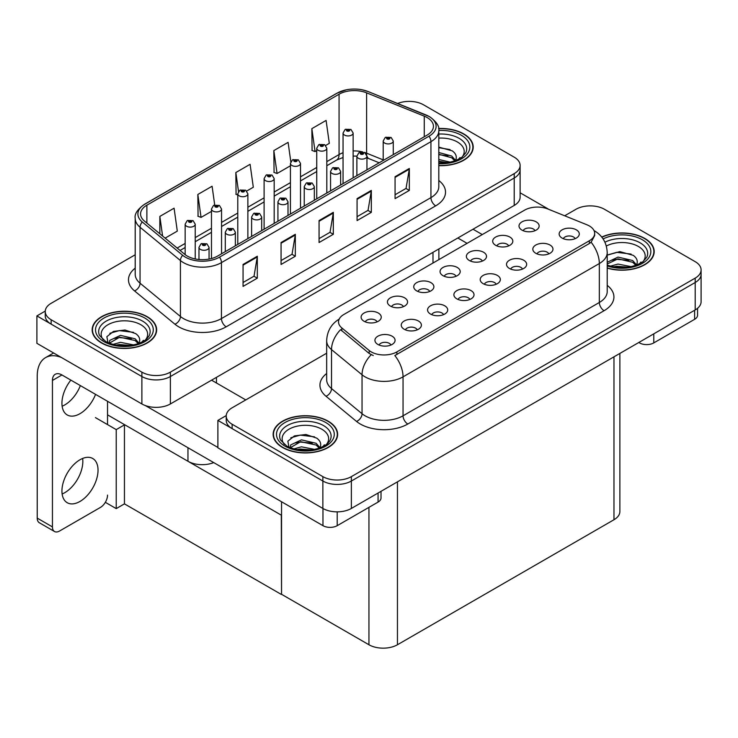 <?xml version="1.0" encoding="UTF-8"?>
<svg xmlns="http://www.w3.org/2000/svg" width="738" height="738" viewBox="0 0 738 738"><rect width="100%" height="100%" fill="white"/><g stroke="black" fill="none" stroke-linecap="round" stroke-linejoin="round"><path stroke-width="1.11" d="M213.725 462.597A20.157 11.633 180 0 1 187.959 461.268L107.536 414.839M520.115 165.404L520.115 197.212A20.157 11.633 0 0 1 514.211 205.441L170.386 403.954A20.157 11.633 0 0 1 141.881 403.954L36.9 343.336L36.9 315.91L141.881 376.528A20.157 11.633 0 0 0 170.386 376.528L514.211 178.015A20.157 11.633 0 0 0 520.115 169.786A20.157 11.633 0 0 1 514.211 178.015L170.386 376.528A20.157 11.633 0 0 1 141.881 376.528L51.153 324.139A20.157 11.633 0 0 1 45.249 315.91L45.249 311.528A20.157 11.633 0 0 0 51.153 319.757L141.881 372.136A20.157 11.633 0 0 0 170.386 372.136L514.211 173.633A20.157 11.633 0 0 0 520.115 165.404A20.157 11.633 0 0 0 514.211 157.176L423.483 104.787A20.157 11.633 0 0 0 397.671 103.486M409.987 101.392L408.465 101.392M45.258 311.085L36.9 315.91M281.538 515.299L124.685 424.737L116.226 429.617L95.423 417.607M124.445 424.876L124.445 503.86L116.226 508.611L105.331 502.32M116.226 508.611L116.226 429.617M281.307 515.438L281.538 594.284L281.538 501.748M281.307 594.422L124.445 503.86M575.114 238.678A6.042 3.487 0 0 0 573.491 236.981A6.042 3.487 0 0 0 567.54 236.095A6.042 3.487 0 0 0 563.325 238.678M576.341 229.85A10.074 5.821 0 0 0 563.435 229.204A10.074 5.821 0 0 0 560.096 236.437A10.074 5.821 0 0 0 562.098 238.079A10.074 5.821 0 0 0 578.343 236.437A10.074 5.821 0 0 0 576.341 229.85M482.348 261.086A6.042 3.487 0 0 0 480.724 259.389A6.042 3.487 0 0 0 474.765 258.503A6.042 3.487 0 0 0 470.549 261.086M483.575 252.258A10.074 5.821 0 0 0 470.659 251.612A10.074 5.821 0 0 0 467.32 258.835A10.074 5.821 0 0 0 469.322 260.486A10.074 5.821 0 0 0 485.567 258.835A10.074 5.821 0 0 0 483.575 252.258M508.657 245.892A6.042 3.487 0 0 0 507.034 244.195A6.042 3.487 0 0 0 501.084 243.309A6.042 3.487 0 0 0 496.868 245.892M509.884 237.064A10.074 5.821 0 0 0 496.978 236.418A10.074 5.821 0 0 0 493.639 243.641A10.074 5.821 0 0 0 495.641 245.293A10.074 5.821 0 0 0 511.886 243.641A10.074 5.821 0 0 0 509.884 237.064M403.391 306.667A6.042 3.487 0 0 0 401.767 304.969A6.042 3.487 0 0 0 395.817 304.084A6.042 3.487 0 0 0 391.601 306.667M404.618 297.838A10.074 5.821 0 0 0 391.712 297.193A10.074 5.821 0 0 0 388.373 304.425A10.074 5.821 0 0 0 390.374 306.067A10.074 5.821 0 0 0 406.62 304.425A10.074 5.821 0 0 0 404.618 297.838M469.848 299.453A6.042 3.487 0 0 0 468.224 297.755A6.042 3.487 0 0 0 462.274 296.87A6.042 3.487 0 0 0 458.058 299.453M471.075 290.624A10.074 5.821 0 0 0 458.169 289.979A10.074 5.821 0 0 0 454.829 297.211A10.074 5.821 0 0 0 456.831 298.853A10.074 5.821 0 0 0 473.076 297.211A10.074 5.821 0 0 0 471.075 290.624M417.219 329.849A6.042 3.487 0 0 0 415.595 328.142A6.042 3.487 0 0 0 409.636 327.257A6.042 3.487 0 0 0 405.42 329.849M418.446 321.012A10.074 5.821 0 0 0 405.531 320.366A10.074 5.821 0 0 0 402.192 327.598A10.074 5.821 0 0 0 404.193 329.24A10.074 5.821 0 0 0 420.448 327.598A10.074 5.821 0 0 0 418.446 321.012M534.976 230.699A6.042 3.487 0 0 0 533.353 229.001A6.042 3.487 0 0 0 527.393 228.116A6.042 3.487 0 0 0 523.177 230.699M536.203 221.87A10.074 5.821 0 0 0 523.288 221.225A10.074 5.821 0 0 0 519.958 228.448A10.074 5.821 0 0 0 521.95 230.099A10.074 5.821 0 0 0 538.205 228.448A10.074 5.821 0 0 0 536.203 221.87M496.167 284.259A6.042 3.487 0 0 0 494.543 282.562A6.042 3.487 0 0 0 488.584 281.676A6.042 3.487 0 0 0 484.368 284.259M497.394 275.431A10.074 5.821 0 0 0 484.479 274.785A10.074 5.821 0 0 0 481.148 282.017A10.074 5.821 0 0 0 483.141 283.66A10.074 5.821 0 0 0 499.395 282.017A10.074 5.821 0 0 0 497.394 275.431M548.804 253.872A6.042 3.487 0 0 0 547.181 252.175A6.042 3.487 0 0 0 541.222 251.289A6.042 3.487 0 0 0 537.006 253.872M550.031 245.044A10.074 5.821 0 0 0 537.116 244.398A10.074 5.821 0 0 0 533.777 251.63A10.074 5.821 0 0 0 535.779 253.272A10.074 5.821 0 0 0 552.024 251.63A10.074 5.821 0 0 0 550.031 245.044M522.486 269.066A6.042 3.487 0 0 0 520.862 267.368A6.042 3.487 0 0 0 514.903 266.483A6.042 3.487 0 0 0 510.687 269.066M523.712 260.237A10.074 5.821 0 0 0 510.797 259.591A10.074 5.821 0 0 0 507.458 266.824A10.074 5.821 0 0 0 509.46 268.466A10.074 5.821 0 0 0 525.714 266.824A10.074 5.821 0 0 0 523.712 260.237M429.71 291.473A6.042 3.487 0 0 0 428.086 289.776A6.042 3.487 0 0 0 422.127 288.89A6.042 3.487 0 0 0 417.911 291.473M430.937 282.645A10.074 5.821 0 0 0 418.022 281.999A10.074 5.821 0 0 0 414.691 289.231A10.074 5.821 0 0 0 416.684 290.873A10.074 5.821 0 0 0 432.938 289.231A10.074 5.821 0 0 0 430.937 282.645M456.029 276.28A6.042 3.487 0 0 0 454.405 274.582A6.042 3.487 0 0 0 448.446 273.697A6.042 3.487 0 0 0 444.23 276.28M457.256 267.451A10.074 5.821 0 0 0 444.341 266.805A10.074 5.821 0 0 0 441.001 274.038A10.074 5.821 0 0 0 443.003 275.68A10.074 5.821 0 0 0 459.257 274.038A10.074 5.821 0 0 0 457.256 267.451M390.9 345.043A6.042 3.487 0 0 0 389.277 343.336A6.042 3.487 0 0 0 383.317 342.45A6.042 3.487 0 0 0 379.101 345.043M392.127 336.205A10.074 5.821 0 0 0 379.212 335.559A10.074 5.821 0 0 0 375.873 342.792A10.074 5.821 0 0 0 377.874 344.434A10.074 5.821 0 0 0 394.129 342.792A10.074 5.821 0 0 0 392.127 336.205M443.538 314.646A6.042 3.487 0 0 0 441.914 312.949A6.042 3.487 0 0 0 435.955 312.063A6.042 3.487 0 0 0 431.739 314.646M444.765 305.818A10.074 5.821 0 0 0 431.85 305.172A10.074 5.821 0 0 0 428.51 312.405A10.074 5.821 0 0 0 430.512 314.047A10.074 5.821 0 0 0 446.758 312.405A10.074 5.821 0 0 0 444.765 305.818M377.081 321.86A6.042 3.487 0 0 0 375.457 320.163A6.042 3.487 0 0 0 369.498 319.277A6.042 3.487 0 0 0 365.282 321.86M378.308 313.032A10.074 5.821 0 0 0 365.393 312.386A10.074 5.821 0 0 0 362.054 319.619A10.074 5.821 0 0 0 364.055 321.261A10.074 5.821 0 0 0 380.301 319.619A10.074 5.821 0 0 0 378.308 313.032M589.358 225.957A18.136 10.47 0 0 0 586.941 224.786L547.827 208.974A18.136 10.47 0 0 0 524.589 210.145L343.834 314.499A18.136 10.47 0 0 0 338.521 321.906A18.136 10.47 0 0 0 341.805 327.912L369.194 350.495A18.136 10.47 0 0 0 396.878 351.897L589.358 240.763A18.136 10.47 0 0 0 594.671 233.365A18.136 10.47 0 0 0 589.358 225.957M590.981 205.884L589.45 205.884M226.252 415.577L217.885 420.402L322.866 481.019A20.157 11.633 0 0 0 351.371 481.019L695.196 282.506A20.157 11.633 0 0 0 701.1 274.278A20.157 11.633 0 0 1 695.196 282.506L351.371 481.019A20.157 11.633 0 0 1 322.866 481.019L232.138 428.63A20.157 11.633 0 0 1 226.234 420.402L226.234 416.02A20.157 11.633 0 0 0 232.138 424.249L322.866 476.628A20.157 11.633 0 0 0 351.371 476.628L695.196 278.125A20.157 11.633 0 0 0 701.1 269.896A20.157 11.633 0 0 0 695.196 261.667L604.468 209.278A20.157 11.633 0 0 0 575.963 209.278L564.69 215.791M217.885 420.402L217.885 447.828L322.866 508.445A20.157 11.633 0 0 0 351.371 508.445L695.196 309.932A20.157 11.633 0 0 0 701.1 301.704L701.1 269.896M619.874 353.428L619.874 511.517A20.157 11.633 180 0 1 613.97 519.746L397.45 644.754A20.157 11.633 180 0 1 368.945 644.754L281.538 594.284M438.806 165.653A32.251 18.616 0 0 0 473.206 147.083A32.251 18.616 0 0 0 463.759 133.919A32.251 18.616 0 0 0 438.63 128.513M147.203 316.685A32.251 18.616 0 0 0 112.056 312.644A32.251 18.616 0 0 0 92.158 329.849A32.251 18.616 0 0 0 101.595 343.013A32.251 18.616 0 0 0 136.742 347.044A32.251 18.616 0 0 0 156.65 329.849A32.251 18.616 0 0 0 147.203 316.685M92.49 331.556A32.251 18.616 0 0 0 92.379 332.035M427.136 117.545A21.494 12.408 180 0 1 433.437 126.318A21.494 12.408 180 0 1 427.136 135.091L217.645 256.04A21.494 12.408 180 0 1 184.841 254.389L144.463 221.096A21.494 12.408 180 0 1 140.571 213.974A21.494 12.408 180 0 1 146.871 205.192L339.065 94.233A21.494 12.408 180 0 1 366.601 92.84L424.267 116.152A21.494 12.408 180 0 1 427.136 117.545M429.036 116.447A24.188 13.967 0 0 0 425.808 114.879L368.142 91.567A24.188 13.967 0 0 0 362.33 89.842A24.188 13.967 0 0 0 346.205 89.842A24.188 13.967 0 0 0 337.165 93.136L144.971 204.103A24.188 13.967 0 0 0 142.259 221.981L182.637 255.274A24.188 13.967 0 0 0 219.546 257.138L429.036 136.189A24.188 13.967 0 0 0 429.036 116.447M243.06 264.462L243.06 286.399L257.313 278.18L257.313 256.234L243.06 264.462M243.06 282.506L254.038 276.178L257.258 256.962A5.378 3.1 -120 0 0 257.313 256.234M253.946 276.233L257.313 278.18M281.067 242.525L281.067 264.462L295.32 256.234L295.32 234.297L281.067 242.525M281.067 260.569L292.045 254.232L295.255 235.025A5.378 3.1 -120 0 0 295.32 234.297M291.944 254.287L295.32 256.234M395.07 176.705L395.07 198.642L409.322 190.413L409.322 168.476L395.07 176.705M395.07 194.749L406.048 188.411L409.267 169.205A5.378 3.1 -120 0 0 409.322 168.476M405.955 188.467L409.322 190.413M357.072 198.642L357.072 220.579L371.325 212.35L371.325 190.413L357.072 198.642M357.072 216.686L368.05 210.348L371.26 191.142A5.378 3.1 -120 0 0 371.325 190.413M367.948 210.404L371.325 212.35M319.065 220.579L319.065 242.525L333.318 234.297L333.318 212.35L319.065 220.579M319.065 238.632L330.043 232.295L333.262 213.079A5.378 3.1 -120 0 0 333.318 212.35M329.951 232.35L333.318 234.297M135.202 254.776L51.153 303.3A20.157 11.633 0 0 0 45.249 311.528M165.137 238.134L177.304 231.114L174.085 208.19L159.842 216.409L159.842 233.771M290.809 161.714L288.097 142.36L273.844 150.589L274.075 172.397M325.679 145.451L329.314 143.347L326.095 120.423L311.851 128.652L312.082 150.46M214.712 204.943L212.092 186.244L197.839 194.472L198.07 216.28M246.732 191.031L253.309 187.231L250.09 164.306L235.846 172.535L236.077 194.343M237.784 194.98L235.846 194.251M235.846 172.535L238.512 191.529M273.844 150.589L277.064 173.513L290.421 165.801M277.064 173.513L273.844 172.314M311.851 128.652L315.061 151.576L316.74 150.607M315.061 151.576L311.851 150.377M197.839 194.472L201.059 217.396L211.474 211.382M201.059 217.396L197.839 216.197M159.842 216.409L162.591 236.04M156.419 332.035A32.251 18.616 0 0 0 156.308 331.556M472.984 149.279A32.251 18.616 0 0 0 472.874 148.79M607.208 268.134A32.251 18.616 0 0 0 654.191 251.575A32.251 18.616 0 0 0 644.744 238.411A32.251 18.616 0 0 0 601.747 237.064M328.189 421.177A32.251 18.616 0 0 0 293.051 417.136A32.251 18.616 0 0 0 273.143 434.341A32.251 18.616 0 0 0 282.589 447.505A32.251 18.616 0 0 0 317.727 451.536A32.251 18.616 0 0 0 337.635 434.341A32.251 18.616 0 0 0 328.189 421.177M273.475 436.047A32.251 18.616 0 0 0 273.364 436.527M594.671 233.365L594.671 235.579L591.12 242.221L589.358 243.503L394.839 355.55A23.515 13.579 60 0 1 403.049 376.85A26.872 15.516 180 0 1 365.052 376.85A26.872 15.516 180 0 1 362.044 374.784L331.519 349.618A26.872 15.516 180 0 1 326.657 340.716L326.657 379.664A26.872 15.516 0 0 0 331.519 388.566L362.044 413.723A26.872 15.516 0 0 0 365.052 415.798A26.872 15.516 0 0 0 403.049 415.798L599.339 302.479A26.872 15.516 0 0 0 607.208 291.501L607.208 252.562A26.872 15.516 180 0 1 599.339 263.531A23.515 13.579 -120 0 0 591.12 242.221M373.271 355.55L369.194 353.484L340.587 329.665A23.515 15.729 129.5 0 0 331.519 349.618L331.519 388.566A6.716 4.493 -50.5 0 1 326.021 396.269A33.588 19.391 180 0 1 326.657 373.511M326.657 353.216L232.138 407.791A20.157 11.633 0 0 0 226.234 416.02M337.404 436.527A32.251 18.616 0 0 0 337.294 436.047M653.969 253.771A32.251 18.616 0 0 0 653.859 253.282M195.229 258.955L195.229 224.195A5.037 2.906 180 0 1 192.12 226.889A5.037 2.906 180 0 1 186.631 226.252A5.037 2.906 180 0 1 185.155 224.195L187.166 220.699A3.358 2.02 57.8 0 1 188.956 220.8A1.679 0.969 0 0 0 189.002 222.138A1.679 0.969 0 0 0 191.382 222.138A1.679 0.969 0 0 0 191.382 220.773A1.679 0.969 0 0 0 189.057 220.745L190.865 221.455L189.721 221.732L188.956 220.8M189.74 221.741L189.74 221.169M189.057 220.745A3.358 1.854 -117.9 0 0 187.489 220.514A3.358 1.854 -117.9 0 0 187.341 220.607M189.721 221.732L189.694 221.197M209.057 259.075L209.057 247.368A5.037 2.906 180 0 1 205.948 250.062A5.037 2.906 180 0 1 200.45 249.426A5.037 2.906 180 0 1 198.974 247.368L200.985 243.872A3.358 2.02 57.8 0 1 202.775 243.974A1.679 0.969 0 0 0 202.83 245.311A1.679 0.969 0 0 0 205.201 245.311A1.679 0.969 0 0 0 205.201 243.946A1.679 0.969 0 0 0 202.885 243.918L204.491 244.352L203.54 244.905L203.559 244.343M202.885 243.918A3.358 1.854 -117.9 0 0 201.308 243.688A3.358 1.854 -117.9 0 0 201.16 243.78M203.522 244.896L202.775 243.974M203.54 244.905L203.522 244.37M221.548 253.789L221.548 209.002A5.037 2.906 180 0 1 218.439 211.695A5.037 2.906 180 0 1 212.95 211.059A5.037 2.906 180 0 1 211.474 209.002L213.476 205.505A3.358 2.02 57.8 0 1 215.275 205.607A1.679 0.969 0 0 0 215.321 206.944A1.679 0.969 0 0 0 217.701 206.944A1.679 0.969 0 0 0 217.701 205.579A1.679 0.969 0 0 0 215.376 205.542L217.184 206.262L216.031 206.539L216.059 205.976M215.376 205.542A3.358 1.854 -117.9 0 0 213.808 205.321A3.358 1.854 -117.9 0 0 213.651 205.413M216.013 206.52L215.275 205.607M216.031 206.539L216.013 206.003M247.867 238.595L247.867 193.808A5.037 2.906 180 0 1 244.758 196.502A5.037 2.906 180 0 1 239.26 195.865A5.037 2.906 180 0 1 237.784 193.808L239.795 190.312A3.358 2.02 57.8 0 1 241.584 190.413A1.679 0.969 0 0 0 241.64 191.751A1.679 0.969 0 0 0 244.01 191.751A1.679 0.969 0 0 0 244.01 190.386A1.679 0.969 0 0 0 241.695 190.349L243.494 191.068L242.35 191.345L241.584 190.413M242.368 191.354L242.368 190.782M241.695 190.349A3.358 1.854 -117.9 0 0 240.118 190.127A3.358 1.854 -117.9 0 0 239.97 190.219M242.35 191.345L242.332 190.81M274.176 223.402L274.176 178.614A5.037 2.906 180 0 1 271.067 181.308A5.037 2.906 180 0 1 265.579 180.672A5.037 2.906 180 0 1 264.103 178.614L266.114 175.118A3.358 2.02 57.8 0 1 267.903 175.22A1.679 0.969 0 0 0 267.959 176.557A1.679 0.969 0 0 0 270.329 176.557A1.679 0.969 0 0 0 270.329 175.192A1.679 0.969 0 0 0 268.005 175.155L269.619 175.598L268.669 176.151L268.687 175.589M268.005 175.155A3.358 1.854 -117.9 0 0 266.436 174.934A3.358 1.854 -117.9 0 0 266.289 175.026M268.65 176.133L267.903 175.22M268.669 176.151L268.65 175.616M235.367 245.809L235.367 232.175A5.037 2.906 180 0 1 232.258 234.868A5.037 2.906 180 0 1 226.769 234.232A5.037 2.906 180 0 1 225.293 232.175L227.304 228.679A3.358 2.02 57.8 0 1 229.094 228.78A1.679 0.969 0 0 0 229.149 230.118A1.679 0.969 0 0 0 231.52 230.118A1.679 0.969 0 0 0 231.52 228.752A1.679 0.969 0 0 0 229.195 228.725L231.003 229.435L229.859 229.712L229.094 228.78M229.878 229.721L229.878 229.149M229.195 228.725A3.358 1.854 -117.9 0 0 227.627 228.494A3.358 1.854 -117.9 0 0 227.479 228.586M229.859 229.712L229.841 229.177M261.686 230.616L261.686 216.981A5.037 2.906 180 0 1 258.577 219.675A5.037 2.906 180 0 1 253.088 219.038A5.037 2.906 180 0 1 251.612 216.981L253.623 213.485A3.358 2.02 57.8 0 1 255.413 213.586A1.679 0.969 0 0 0 255.459 214.924A1.679 0.969 0 0 0 257.839 214.924A1.679 0.969 0 0 0 257.839 213.559A1.679 0.969 0 0 0 255.514 213.531L257.322 214.241L256.178 214.518L256.197 213.955M255.514 213.531A3.358 1.854 -117.9 0 0 253.946 213.3A3.358 1.854 -117.9 0 0 253.798 213.393M256.151 214.509L255.413 213.586M256.178 214.518L256.151 213.983M288.005 215.422L288.005 201.788A5.037 2.906 180 0 1 284.896 204.481A5.037 2.906 180 0 1 279.407 203.845A5.037 2.906 180 0 1 277.931 201.788L279.933 198.291A3.358 2.02 57.8 0 1 281.731 198.393A1.679 0.969 0 0 0 281.778 199.73A1.679 0.969 0 0 0 284.158 199.73A1.679 0.969 0 0 0 284.158 198.365A1.679 0.969 0 0 0 281.833 198.338L283.641 199.048L282.488 199.325L281.731 198.393M282.516 199.334L282.516 198.762M281.833 198.338A3.358 1.854 -117.9 0 0 280.265 198.107A3.358 1.854 -117.9 0 0 280.108 198.199M282.488 199.325L282.469 198.79M314.323 200.229L314.323 186.594A5.037 2.906 180 0 1 311.215 189.288A5.037 2.906 180 0 1 305.716 188.651A5.037 2.906 180 0 1 304.24 186.594L306.252 183.098A3.358 2.02 57.8 0 1 308.041 183.199A1.679 0.969 0 0 0 308.097 184.537A1.679 0.969 0 0 0 310.467 184.537A1.679 0.969 0 0 0 310.467 183.172A1.679 0.969 0 0 0 308.152 183.144L309.951 183.854L308.807 184.131L308.041 183.199M308.152 183.144A3.358 1.854 -117.9 0 0 306.574 182.913A3.358 1.854 -117.9 0 0 306.427 183.006M653.776 333.853L653.776 342.902L694.624 319.314L694.624 310.264M548.934 209.417L520.115 192.784M482.283 234.564L473.021 229.223M697.576 308.281L697.576 315.2A10.074 5.821 180 0 1 694.624 319.314M653.776 342.902A10.074 5.821 180 0 1 639.523 342.902L639.523 342.081M457.828 237.996L467.089 243.346M638.813 342.487L639.523 342.902M82.638 458.455A25.526 14.742 -60 0 1 64.787 492.67A25.526 14.742 -60 0 1 62.13 493.98M79.981 459.765A25.526 14.742 -60 0 1 92.748 458.501A25.526 14.742 -60 0 1 96.66 478.953A25.526 14.742 -60 0 1 79.981 501.453A25.526 14.742 -60 0 1 67.223 502.716A25.526 14.742 -60 0 1 63.311 482.255A25.526 14.742 -60 0 1 79.981 459.765M80.359 385.605A25.526 14.742 -60 0 1 64.787 404.913A25.526 14.742 -60 0 1 62.13 406.214M95.562 394.378A25.526 14.742 -60 0 1 79.981 413.686A25.526 14.742 -60 0 1 67.223 414.95A25.526 14.742 -60 0 1 70.866 380.116M337.211 511.849L337.211 525.668L378.068 502.08L378.068 493.03M245.772 399.922L211.566 380.171M217.885 447.449L145.275 405.522M52.435 526.904A10.074 5.821 120 0 0 54.52 531.517L39.317 522.735A10.074 5.821 -60 0 1 37.232 518.122L52.435 526.904L52.435 380.448A13.432 7.758 60 0 1 55.212 374.295A13.432 7.758 60 0 1 61.937 374.959L322.967 525.668L322.967 508.5M61.392 357.478A40.304 23.275 -120 0 0 45.581 357.607A40.304 23.275 -120 0 0 37.232 376.057L37.232 518.122M54.52 531.517A10.074 5.821 120 0 0 59.557 531.019L100.414 507.43A10.074 5.821 120 0 0 107.536 495.087M107.536 424.599L107.536 401.287M381.02 491.324L381.02 497.965A10.074 5.821 180 0 1 378.068 502.08M337.211 525.668A10.074 5.821 180 0 1 322.967 525.668M438.806 138.107A23.247 13.422 180 0 1 457.403 141.982A23.247 13.422 180 0 1 461.988 157.194M438.658 128.707A31.909 18.422 180 0 1 463.529 134.058A31.909 18.422 180 0 1 472.874 147.083A31.909 18.422 180 0 1 438.806 165.46M438.806 147.13L452.274 150.856C455.65 153.319 456.896 156.152 455.983 159.334A15.184 8.764 0 0 1 455.438 160.69M438.806 159.482L450.328 162.175M438.806 161.225L447.532 162.674M438.806 152.517L451.702 156.032L455.577 160.423M438.806 154.26L451.702 157.775L454.894 160.893M458.519 159.353L459.94 157.554L458.861 159.177M438.806 147.692L450.097 149.583M438.806 154.657L447.938 155.856M438.806 161.622L447.44 162.683M606.322 246.022A23.247 13.422 180 0 1 638.388 246.474A23.247 13.422 180 0 1 642.973 261.686M601.894 237.239A31.909 18.422 180 0 1 644.514 238.549A31.909 18.422 180 0 1 653.859 251.575A31.909 18.422 180 0 1 607.208 267.912M607.208 255.136L619.828 251.621L633.259 255.348C636.645 257.811 637.881 260.643 636.968 263.826A15.184 8.764 0 0 1 636.433 265.182M610.446 266.141L618.02 264.066L631.313 266.667M613.066 266.769L628.527 267.165M607.208 262.276L618.02 257.092L632.687 260.523L636.571 264.914M607.208 264.019L617.964 258.844L632.687 262.267L635.879 265.385M639.505 263.844L640.925 262.045L639.846 263.669M607.374 255.016L616.82 252.341L631.091 254.075M611.986 260.191L616.82 259.306L628.924 260.348M613.352 266.824L616.82 266.28L628.425 267.174M103.375 339.96A23.247 13.422 180 0 1 111.023 323.253A23.247 13.422 180 0 1 140.838 324.738A23.247 13.422 180 0 1 145.423 339.96M146.963 316.814A31.909 18.422 180 0 1 156.308 329.849A31.909 18.422 180 0 1 136.613 346.869A31.909 18.422 180 0 1 101.835 342.875A31.909 18.422 180 0 1 92.49 329.849A31.909 18.422 180 0 1 112.185 312.829A31.909 18.422 180 0 1 146.963 316.814M108.08 343.124L106.862 336.694L113.477 331.408L124.99 330.015L135.709 333.622C139.095 336.085 140.331 338.908 139.427 342.1A15.184 8.764 0 0 1 138.882 343.456M112.896 344.415L120.469 342.331L133.762 344.932M115.525 345.033L130.977 345.439M138.329 343.659L135.137 340.541L119.704 337.192L109.316 343.225L109.731 340.402L120.469 335.366L135.137 338.797L139.021 343.188M141.964 342.118L143.375 340.319L142.296 341.943M109.824 333.29L119.279 330.615L133.541 332.349M114.436 338.456L119.279 337.58L131.382 338.622M115.811 345.098L119.279 344.545L130.875 345.449M284.361 444.451A23.247 13.422 180 0 1 292.008 427.745A23.247 13.422 180 0 1 321.823 429.23A23.247 13.422 180 0 1 326.417 444.451M327.949 421.306A31.909 18.422 180 0 1 337.294 434.341A31.909 18.422 180 0 1 317.598 451.361A31.909 18.422 180 0 1 282.82 447.366A31.909 18.422 180 0 1 273.475 434.341A31.909 18.422 180 0 1 293.18 417.321A31.909 18.422 180 0 1 327.949 421.306M289.065 447.615L287.848 441.186L294.462 435.9L305.975 434.507L316.694 438.114C320.08 440.577 321.316 443.4 320.412 446.591A15.184 8.764 0 0 1 319.868 447.948M293.881 448.907L301.455 446.822L314.748 449.424M296.51 449.525L311.962 449.931M290.292 447.708L290.717 444.903L301.455 439.857L316.122 443.289L320.006 447.68M290.311 447.717L300.698 441.684L316.122 445.032L319.314 448.151M322.949 446.61L324.36 444.811L323.29 446.435M290.809 437.782L300.265 435.106L314.526 436.841M295.431 442.948L300.265 442.071L312.368 443.114M296.796 449.59L300.265 449.036L311.86 449.94M300.495 208.208L300.495 163.421A5.037 2.906 180 0 1 297.386 166.115A5.037 2.906 180 0 1 291.897 165.478A5.037 2.906 180 0 1 290.421 163.421L292.433 159.925A3.358 2.02 57.8 0 1 294.222 160.026A1.679 0.969 0 0 0 294.268 161.364A1.679 0.969 0 0 0 296.648 161.364A1.679 0.969 0 0 0 296.648 159.998A1.679 0.969 0 0 0 294.324 159.962L296.132 160.681L294.988 160.958L294.222 160.026M295.006 160.967L295.006 160.395M294.324 159.962A3.358 1.854 -117.9 0 0 292.755 159.74A3.358 1.854 -117.9 0 0 292.608 159.832M294.96 160.939L294.96 160.423M326.814 193.015L326.814 148.227A5.037 2.906 180 0 1 323.705 150.921A5.037 2.906 180 0 1 318.216 150.284A5.037 2.906 180 0 1 316.74 148.227L318.751 144.731A3.358 2.02 57.8 0 1 320.541 144.833A1.679 0.969 0 0 0 320.587 146.17A1.679 0.969 0 0 0 322.967 146.17A1.679 0.969 0 0 0 322.967 144.805A1.679 0.969 0 0 0 320.643 144.768L322.451 145.487L321.298 145.764L321.325 145.202M320.643 144.768A3.358 1.854 -117.9 0 0 319.074 144.547A3.358 1.854 -117.9 0 0 318.927 144.639M321.279 145.746L320.541 144.833M321.298 145.764L321.279 145.22M353.133 177.821L353.133 133.034A5.037 2.906 180 0 1 350.024 135.718A5.037 2.906 180 0 1 344.526 135.091A5.037 2.906 180 0 1 343.05 133.034L345.061 129.537A3.358 2.02 57.8 0 1 346.851 129.639A1.679 0.969 0 0 0 346.906 130.977A1.679 0.969 0 0 0 349.277 130.977A1.679 0.969 0 0 0 349.277 129.611A1.679 0.969 0 0 0 346.961 129.574L348.76 130.294L347.616 130.571L346.851 129.639M347.635 130.58L347.635 130.008M346.961 129.574A3.358 1.854 -117.9 0 0 345.384 129.353A3.358 1.854 -117.9 0 0 345.236 129.445M347.598 130.552L347.598 130.026M340.633 185.035L340.633 171.4A5.037 2.906 180 0 1 337.524 174.094A5.037 2.906 180 0 1 332.035 173.458A5.037 2.906 180 0 1 330.559 171.4L332.57 167.904A3.358 2.02 57.8 0 1 334.36 168.006A1.679 0.969 0 0 0 334.415 169.343A1.679 0.969 0 0 0 336.786 169.343A1.679 0.969 0 0 0 336.786 167.978A1.679 0.969 0 0 0 334.462 167.95L336.27 168.661L335.126 168.937L335.144 168.375M334.462 167.95A3.358 1.854 -117.9 0 0 332.893 167.72A3.358 1.854 -117.9 0 0 332.746 167.812M335.107 168.919L334.36 168.006M335.126 168.937L335.107 168.402M366.952 169.841L366.952 156.207A5.037 2.906 180 0 1 363.843 158.901A5.037 2.906 180 0 1 358.354 158.264A5.037 2.906 180 0 1 356.878 156.207L358.889 152.711A3.358 2.02 57.8 0 1 360.679 152.812A1.679 0.969 0 0 0 360.725 154.15A1.679 0.969 0 0 0 363.105 154.15A1.679 0.969 0 0 0 363.105 152.784A1.679 0.969 0 0 0 360.781 152.757L362.589 153.467L361.445 153.744L360.679 152.812M361.463 153.753L361.463 153.181M360.781 152.757A3.358 1.854 -117.9 0 0 359.212 152.526A3.358 1.854 -117.9 0 0 359.065 152.618M361.445 153.744L361.417 153.209M393.271 154.648L393.271 141.013A5.037 2.906 180 0 1 390.162 143.707A5.037 2.906 180 0 1 384.673 143.071A5.037 2.906 180 0 1 383.197 141.013L385.199 137.517A3.358 2.02 57.8 0 1 386.998 137.619A1.679 0.969 0 0 0 387.044 138.956A1.679 0.969 0 0 0 389.424 138.956A1.679 0.969 0 0 0 389.424 137.591A1.679 0.969 0 0 0 387.099 137.554L388.908 138.274L387.754 138.55L387.782 137.988M387.099 137.554A3.358 1.854 -117.9 0 0 385.531 137.333A3.358 1.854 -117.9 0 0 385.384 137.425M387.736 138.532L386.998 137.619M387.754 138.55L387.736 138.015M187.959 461.268L187.959 447.726M141.881 403.954L141.881 372.136M514.211 205.441L514.211 173.633M170.386 403.954L170.386 372.136M432.985 263.032L432.985 252.341M216.465 382.994L216.465 377.349M695.196 309.932L695.196 278.125M351.371 508.445L351.371 476.628M322.866 508.445L322.866 476.628M613.97 519.746L613.97 356.832M397.45 644.754L397.45 481.84M368.945 644.754L368.945 507.347M341.805 327.912L341.805 330.901M369.194 350.495L369.194 353.484M396.878 351.897L396.878 354.627M589.358 240.763L589.358 243.503M438.806 180.506A33.588 19.391 180 0 1 435.688 205.856L226.197 326.805A6.716 3.875 60 0 1 221.446 318.576L430.937 197.627A26.872 15.516 0 0 0 438.806 186.659L438.806 130.709A26.872 15.516 180 0 1 430.937 141.678A6.716 3.875 -120 0 0 429.036 136.189M226.197 326.805A33.588 19.391 180 0 1 178.697 326.805A33.588 19.391 180 0 1 174.934 324.213L134.556 290.92A33.588 19.391 180 0 1 135.202 268.162M183.448 318.576A26.872 15.516 0 0 0 221.446 318.576L221.446 262.627A26.872 15.516 180 0 1 180.432 260.551L140.054 227.258A26.872 15.516 180 0 1 135.202 218.356L135.202 274.305A26.872 15.516 0 0 0 140.054 283.207L180.432 316.501A26.872 15.516 0 0 0 183.448 318.576M346.205 89.842L336.657 93.348A6.716 3.875 60 0 1 337.165 93.136M144.971 204.103A6.716 3.875 -120 0 0 144.463 204.315C137.452 209.38 134.362 214.066 135.202 218.356M142.259 221.981A6.716 4.493 129.5 0 0 140.054 227.258L140.054 283.207A6.716 4.493 -50.5 0 1 134.556 290.92M182.637 255.274A6.716 4.493 129.5 0 0 180.432 260.551L180.432 316.501A6.716 4.493 -50.5 0 1 174.934 324.213M219.546 257.138A6.716 3.875 60 0 1 221.446 262.627L430.937 141.678L430.937 197.627A6.716 3.875 60 0 0 435.688 205.856M51.153 319.757L51.153 324.139M146.871 205.192L146.871 223.079M424.267 116.152L424.267 136.751M366.601 92.84L366.601 153.181A21.494 12.408 0 0 0 364.268 152.36M383.197 159.888L366.601 153.181A12.094 5.664 -68 0 0 366.712 154.851M362.736 151.936A21.494 12.408 0 0 0 353.133 150.949M343.05 152.757A21.494 12.408 0 0 0 339.065 154.565L326.814 161.64M339.065 94.233L339.065 154.565A12.094 6.983 60 0 1 336.565 160.1L326.814 165.736M316.74 167.461L300.495 176.834M290.421 182.655L274.176 192.028M264.103 197.849L247.867 207.221M237.784 213.042L221.548 222.415M211.474 228.236L195.229 237.608M185.155 243.429L177.157 248.051M379.184 162.784L369 158.67A12.094 5.664 -68 0 1 366.943 155.976M319.065 221.28L333.262 213.079M357.072 199.334L371.26 191.142M395.07 177.397L409.267 169.205M281.067 243.217L295.255 235.025M243.06 265.154L257.258 256.962M407.8 424.027A6.716 3.875 60 0 1 403.049 415.798L403.049 376.85L599.339 263.531L599.339 302.479A6.716 3.875 60 0 0 604.09 310.698L407.8 424.027A33.588 19.391 180 0 1 360.301 424.027A33.588 19.391 180 0 1 356.537 421.435L326.021 396.269M371.196 354.729A23.515 15.729 129.5 0 0 362.044 374.784L362.044 413.723A6.716 4.493 -50.5 0 1 356.537 421.435M607.208 285.357A33.588 19.391 180 0 1 604.09 310.698M232.138 424.249L232.138 428.63M61.937 374.959L52.435 380.448M438.806 134.058A25.738 14.861 180 0 1 459.165 138.357A25.738 14.861 180 0 1 465.789 152.784L461.785 157.351L455.65 160.616L448.889 162.452L438.806 163.089M438.806 130.451A28.883 16.679 180 0 1 461.388 135.285A28.883 16.679 180 0 1 467.219 154.03A28.883 16.679 180 0 1 438.806 163.716M604.929 242.212A25.738 14.861 180 0 1 640.15 242.848A25.738 14.861 180 0 1 646.774 257.276L642.77 261.842L636.636 265.108L629.874 266.944L621.968 267.636L611.867 266.501L607.208 265.09M603.103 238.928A28.883 16.679 180 0 1 642.374 239.776A28.883 16.679 180 0 1 644.763 261.805A28.883 16.679 180 0 1 607.208 265.92M99.575 335.55A25.738 14.861 180 0 1 111.475 318.779A25.738 14.861 180 0 1 142.6 321.122A25.738 14.861 180 0 1 149.233 335.55L148.55 336.74C146.355 338.641 149.122 338.576 139.095 343.382C126.982 347.229 115.838 346.602 105.654 341.473L99.575 335.55M144.823 318.05A28.883 16.679 180 0 1 144.823 341.639A28.883 16.679 180 0 1 103.975 341.639A28.883 16.679 180 0 1 103.975 318.05A28.883 16.679 180 0 1 144.823 318.05M280.56 440.042A25.738 14.861 180 0 1 292.46 423.271A25.738 14.861 180 0 1 323.585 425.614A25.738 14.861 180 0 1 330.218 440.042L329.535 441.232C327.34 443.132 330.107 443.068 320.08 447.874C307.967 451.721 296.824 451.093 286.639 445.964L280.56 440.042M325.818 422.542A28.883 16.679 180 0 1 325.818 446.13A28.883 16.679 180 0 1 284.96 446.13A28.883 16.679 180 0 1 284.96 422.542A28.883 16.679 180 0 1 325.818 422.542M438.879 259.628L438.879 248.937M438.806 130.709C439.719 126.53 436.628 121.844 429.544 116.659L368.345 91.632L362.33 89.842M336.657 93.348L144.463 204.315M369 158.67L366.952 157.923M356.878 156.115L353.133 156.059M343.05 157.489L336.565 160.1M316.74 171.548L300.495 180.93M290.421 186.742L274.176 196.123M264.103 201.935L247.867 211.317M237.784 217.129L221.548 226.511M211.474 232.322L195.229 241.704M185.155 247.516L180.072 250.45M607.208 252.562C606.756 242.894 602.503 235.653 594.468 230.828L594.016 230.57M339.406 318.982C331.362 323.807 327.119 331.058 326.657 340.716M195.229 224.195L193.061 220.607L187.489 220.514M185.155 254.638L185.155 224.195M209.057 247.368L206.88 243.78L201.308 243.688M198.974 259.518L198.974 247.368M221.548 209.002L219.38 205.413L213.808 205.321M211.474 258.531L211.474 209.002M247.867 193.808L245.689 190.219L240.118 190.127M237.784 244.416L237.784 193.808M274.176 178.614L272.008 175.026L266.436 174.934M264.103 229.223L264.103 178.614M235.367 232.175L233.199 228.586L227.627 228.494M225.293 251.63L225.293 232.175M261.686 216.981L259.518 213.393L253.946 213.3M251.612 236.437L251.612 216.981M288.005 201.788L285.837 198.199L280.265 198.107M277.931 221.243L277.931 201.788M314.323 186.594L312.146 183.006L306.574 182.913M304.24 206.05L304.24 186.594M45.581 357.607L53.597 352.976M472.874 147.083L472.874 149.759M653.859 251.575L653.859 254.25M156.308 329.849L156.308 332.524M92.49 329.849L92.49 332.524M337.294 434.341L337.294 437.016M273.475 434.341L273.475 437.016M300.495 163.421L298.327 159.832L292.755 159.74M290.421 214.029L290.421 163.421M326.814 148.227L324.646 144.639L319.074 144.547M316.74 198.836L316.74 148.227M353.133 133.034L350.956 129.445L345.384 129.353M343.05 183.642L343.05 133.034M340.633 171.4L338.465 167.812L332.893 167.72M330.559 190.856L330.559 171.4M366.952 156.207L364.784 152.618L359.212 152.526M356.878 175.662L356.878 156.207M393.271 141.013L391.103 137.425L385.531 137.333M383.197 160.469L383.197 141.013"/></g></svg>
